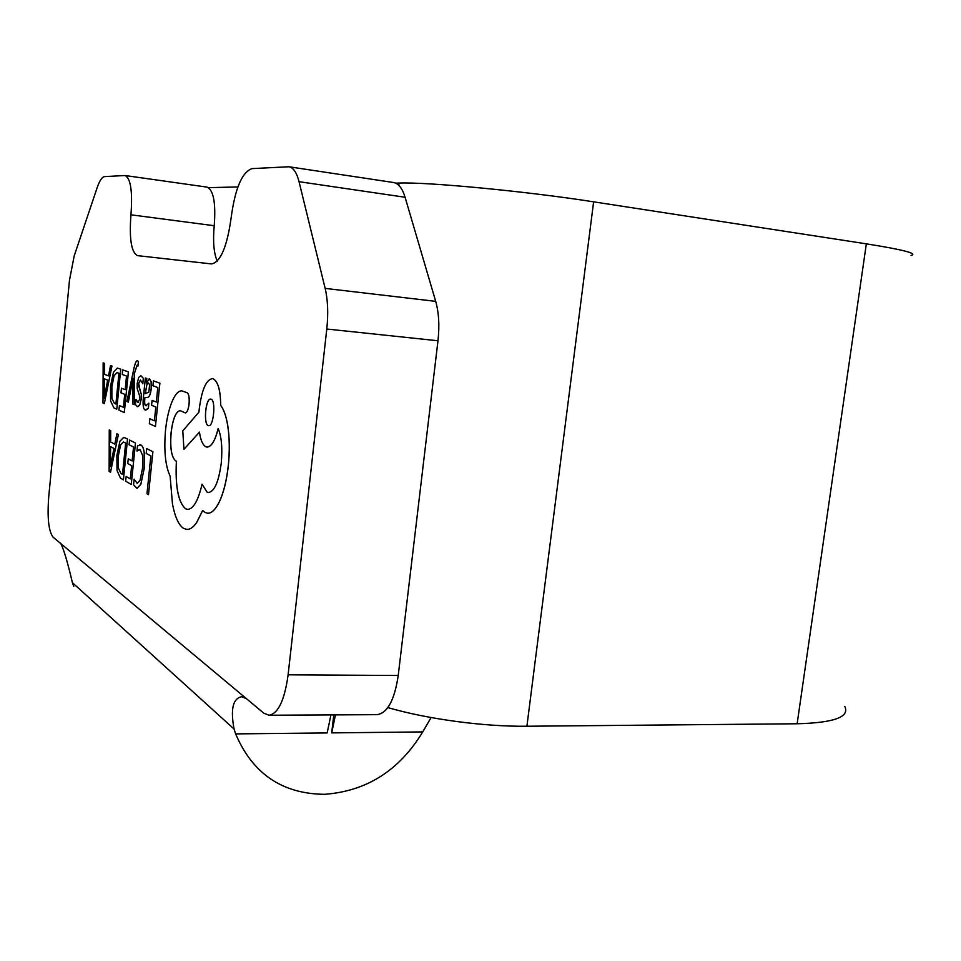 <?xml version="1.0" encoding="UTF-8"?>
<svg xmlns="http://www.w3.org/2000/svg" width="961" height="961" viewBox="0 0 961 961"><rect width="100%" height="100%" fill="white"/><g stroke="black" fill="none" stroke-linecap="round" stroke-linejoin="round"><path stroke-width="1.44" d="M104.557 363.378L103.151 362.886L102.995 403.031L104.329 403.62L111.92 366.021L110.515 365.516L108.509 375.883L104.497 374.334L104.557 363.378L103.151 362.886M104.329 403.62L111.969 366.033L110.515 365.516M128.414 371.907L122.696 369.877L122.239 374.466L126.528 376.039L125.17 389.698L121.47 388.208L120.966 392.809L124.702 394.334L123.416 407.284L119.428 405.542L118.936 410.143L124.305 412.545L128.414 371.907L122.696 369.877M128.33 402.142L133.038 378.646L132.774 404.028L134.348 404.677L134.24 374.057L137.087 365.204L137.94 366.081L138.396 361.456L137.351 360.699C136.186 360.615 134.984 363.462 133.759 369.24L126.9 401.554L128.33 402.142M142.805 383.775L143.357 378.346L140.919 375.703L138.732 377.337L137.195 383.427L137.171 388.496L139.681 396.148L139.705 399.043L138.024 402.491L135.981 399.452L135.465 404.497L137.207 406.611L139.705 405.17L141.243 399.163L141.327 394.274L138.792 386.418L138.72 383.451L140.426 379.955L142.805 383.775M145.796 410.131L148.366 408.353L148.883 403.176L145.772 405.734C144.667 405.266 144.354 402.575 144.859 397.674L147.453 397.386C149.375 397.169 150.637 394.214 151.225 388.532L151.165 381.781L149.472 378.694L146.36 383.175L146.793 378.49L145.351 377.985L143.405 397.337C142.636 404.929 143.237 409.134 145.195 409.975L148.318 408.353L148.847 403.176M146.324 383.163L146.829 378.502L145.351 377.985M146.168 405.83L145.808 405.734C144.703 405.266 144.402 402.587 144.895 397.674L147.417 397.386C149.339 397.169 150.589 394.214 151.177 388.532L151.117 381.781L149.207 378.646M124.618 437.603L123.717 437.351L119.933 441.207L116.882 455.346L117.014 470.446L120.413 478.073L123.416 479.851L127.549 439.069L123.741 437.351M330.92 714.9L327.172 732.931L235.637 733.892L234.064 729.003C230.352 709.146 232.91 698.395 241.74 696.737L246.4 698.635L263.734 713.122L268.972 715.236C278.222 713.687 284.6 700.209 288.108 674.814L326.788 329.022C328.41 313.538 327.869 299.988 325.154 288.396L299.039 181.689C296.697 172.536 293.321 167.55 288.925 166.758L251.974 168.619C241.992 172.223 235.061 188.572 231.169 217.654C227.108 246.749 220.562 262.173 211.54 263.927L137.471 255.638C131.321 252.419 129.146 238.809 130.948 214.808C132.654 191.539 130.72 178.446 125.134 175.527L104.593 176.596C102.058 176.92 99.572 180.632 97.133 187.743L74.189 255.926L69.468 280.336L48.723 496.873C47.173 517.739 48.603 531.145 53.011 537.091L60.843 543.638C63.81 549.44 67.666 562.461 72.411 582.69L73.769 586.426M152.907 451.718L146.673 448.631L146.18 453.472L150.841 455.85L146.973 493.75L148.499 494.639L152.907 451.718L146.673 448.631M140.895 444.979L137.495 445.856L136.967 451.021L140.162 449.7L142.636 455.634L142.528 468.271L140.054 480.272L137.231 483.395L134.132 479.167L133.567 484.776L137.015 488.356L140.799 484.284L144.126 468.8L144.234 452.715C143.633 448.379 142.528 445.796 140.895 444.979L139.777 444.667M137.015 488.356L140.847 484.284L144.162 468.8L144.198 452.715C143.597 448.367 142.48 445.796 140.859 444.979M128.245 458.853L127.765 463.55L131.657 465.689L130.324 478.89L126.143 476.476L125.675 481.185L131.261 484.476L135.477 443.021L129.579 440.078L129.074 444.763L133.531 447.033L132.125 460.956L128.245 458.853L132.137 460.932M130.324 478.878L126.143 476.476M114.815 444.174L110.611 441.976L110.671 430.66L109.254 429.951L109.134 471.419L110.515 472.235L118.359 434.492L116.894 433.759L114.815 444.174L110.659 441.976L110.707 430.66L109.254 429.951M110.515 472.235L118.395 434.492L116.894 433.759M159.898 383.175L153.424 380.868L152.919 385.745L157.796 387.535L156.319 402.07L152.102 400.389L151.562 405.29L155.814 407.02L154.409 420.81L149.844 418.816L149.351 423.729L155.442 426.444L159.898 383.175L153.424 380.868M116.761 409.17L120.774 369.18L117.386 368.051L113.434 372.303L110.479 386.406L110.599 400.977L113.866 407.884L116.761 409.17L120.738 369.18L117.386 368.051M187.671 509.402L185.485 508.717C178.241 502.159 175.226 486.326 176.44 461.244L175.695 460.872C171.502 457.244 169.977 447.862 171.118 432.726C172.848 418.888 175.863 411.524 180.151 410.635L185.353 412.942C187.107 412.617 188.356 409.614 189.101 403.944C189.533 398.07 188.957 394.358 187.359 392.833L181.773 390.827C178.266 390.803 174.974 394.539 171.875 402.058C168.8 409.782 166.673 419.284 165.484 430.564C163.851 450.877 165.388 466.061 170.121 476.127L172.463 503.96C174.95 516.85 178.626 524.97 183.491 528.334L186.878 529.415C190.122 529.523 193.389 527.241 196.681 522.592L202.687 510.459M208.525 492.512L207.047 492.08L202.062 484.188C198.23 500.561 193.425 508.958 187.647 509.402L185.437 508.717C178.193 502.159 175.178 486.326 176.392 461.244L175.659 460.872C171.454 457.244 169.929 447.862 171.07 432.726C172.812 418.852 175.827 411.488 180.127 410.635M186.83 529.415L186.878 529.415C190.086 529.523 193.353 527.241 196.633 522.58L202.663 510.423L204.957 512.429L207.672 513.234C211.468 513.39 215.228 509.871 218.94 502.687C223.445 493.522 226.58 481.137 228.346 465.544C229.823 450.985 229.619 437.603 227.733 425.411C226.159 416.089 223.829 409.434 220.742 405.47C220.525 390.154 217.967 381.253 213.09 378.778L212.333 378.622C206.11 379.787 201.762 389.854 199.275 408.833L198.927 412.149L182.782 430.84L183.947 449.316L199.456 432.162C200.597 440.186 202.747 445.087 205.894 446.805L207.108 447.105C211.516 446.733 215.216 440.558 218.183 428.57M235.637 733.892C252.611 773.773 282.282 793.918 324.626 794.315C366.718 791.179 399.416 770.374 422.72 731.922L331.701 732.883L333.767 714.888M331.701 732.883L335.449 714.876M398.767 185.329L399.031 183.058L395.632 183.143M237.896 186.951L208.525 187.659M387.848 707.596C427.537 719.152 484.14 726.768 526.904 726.24L797.137 723.765L866.341 243.842L593.622 201.834C526.075 191.251 427.501 181.905 399.031 183.058M844.755 706.395C849.956 717.002 834.076 722.792 797.137 723.765M866.341 243.842C903.388 249.728 918.296 253.596 911.052 255.458M325.154 288.396L435.693 301.358L405.086 197.257L299.039 181.689M435.693 301.358C438.877 312.649 439.633 325.791 437.976 340.771L326.788 329.022M288.108 674.814L398.226 675.487L437.976 340.771M398.226 675.487C394.551 700.076 387.499 713.134 377.072 714.66L268.972 715.236M125.134 175.527L207.108 187.131C213.546 190.122 215.925 202.987 214.231 225.727C212.789 241.343 213.786 253.139 217.246 261.14M288.925 166.758L393.481 182.506C398.467 183.395 402.335 188.308 405.086 197.257M431.105 717.543L422.72 731.922M148.499 494.639L152.871 451.718M136.967 451.021L139.345 449.472M137.231 483.395L134.132 479.167M129.543 440.078L135.477 443.021M131.261 484.476L135.441 443.021M123.416 479.851L127.513 439.057L124.57 437.603M122.515 474.374L125.663 443.021L123.368 442.012L120.569 444.847L118.287 455.97L118.299 467.923L120.93 473.449L122.515 474.374L120.966 473.461L118.335 467.935L118.335 455.97L120.618 444.847L123.392 442.012M113.951 448.463L110.575 446.649L110.335 466.782L113.951 448.463M110.611 446.673L110.371 466.722M156.319 402.07L152.066 400.389M154.409 420.81L149.844 418.816M155.442 426.444L159.862 383.163M148.871 392.112L149.592 384.7L148.414 382.886L146.793 384.82L145.267 393.638L148.871 392.112M148.438 382.886L146.829 384.82L145.303 393.638M142.769 383.775L143.357 378.346M143.321 378.346L140.871 375.703M138.024 402.491L135.981 399.452M137.711 406.719L139.657 405.17L141.207 399.163L141.279 394.274L139.994 389.637M139.946 389.637L138.672 383.451L140.414 379.955M128.281 402.142L133.038 378.634M134.312 404.677L134.24 374.057M134.192 374.057L137.063 365.204M137.891 366.081L138.396 361.456L137.351 360.699M125.17 389.698L121.422 388.208M123.416 407.284L119.392 405.53M124.305 412.545L128.366 371.907M115.897 404.004L118.96 373.264L117.002 372.604L114.059 375.739L111.848 386.802L111.836 398.371L114.371 403.344L115.897 404.004L114.407 403.344L111.884 398.371L111.884 386.802L114.095 375.739L117.026 372.604M108.509 375.883L104.461 374.334L104.521 363.378M107.668 380.148L104.413 378.862L104.196 398.383L107.668 380.148M104.449 378.874L104.208 398.298M207.672 513.234L207.624 513.234C211.42 513.39 215.18 509.871 218.892 502.687C223.396 493.51 226.532 481.137 228.298 465.544C229.775 450.973 229.571 437.603 227.685 425.411C226.111 416.077 223.781 409.434 220.706 405.47C220.477 390.142 217.919 381.253 213.054 378.778L212.357 378.634M183.947 449.316L199.456 432.126M207.059 447.105C211.48 446.733 215.18 440.522 218.147 428.51C221.523 436.426 222.568 447.934 221.27 463.058C218.736 481.725 214.471 491.551 208.501 492.512L206.999 492.08L202.062 484.188M185.317 412.942C187.059 412.605 188.308 409.614 189.053 403.944C189.497 398.07 188.909 394.358 187.323 392.821L181.773 390.827M211.012 399.175L210.663 399.103C205.582 398.034 203.239 424.366 208.237 425.591L208.633 425.687C213.642 427.068 216.105 399.98 211.012 399.175M210.687 399.103C205.618 398.118 203.3 424.378 208.273 425.591L208.657 425.687M60.843 543.638L246.4 698.635M526.904 726.24L593.622 201.834M214.231 225.727L130.948 214.808M72.411 582.69L234.064 729.003"/></g></svg>
